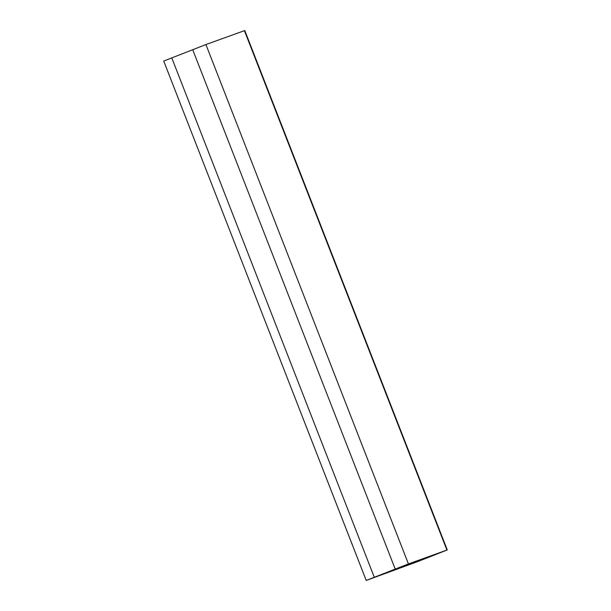 <?xml version="1.0" encoding="UTF-8"?>
<svg xmlns="http://www.w3.org/2000/svg" width="611" height="611" viewBox="0 0 611 611"><rect width="100%" height="100%" fill="white"/><g stroke="black" fill="none" stroke-linecap="round" stroke-linejoin="round"><path stroke-width="0.92" d="M431.267 556.186L399.334 567.535L378.24 575.791L414.166 562.846L431.213 556.041M418.314 561.356L366.218 580.45L408.423 563.93L447.275 549.938L418.314 561.356M447.275 549.938L244.782 30.55L205.922 44.55L163.725 61.062L366.218 580.45M413.937 562.273L414.166 562.846M420.727 560.318L420.559 559.89M374.268 577.235L171.767 57.846M192.686 49.644L395.187 569.032M408.423 563.93L205.922 44.55M244.415 30.672L446.916 550.053"/></g></svg>
